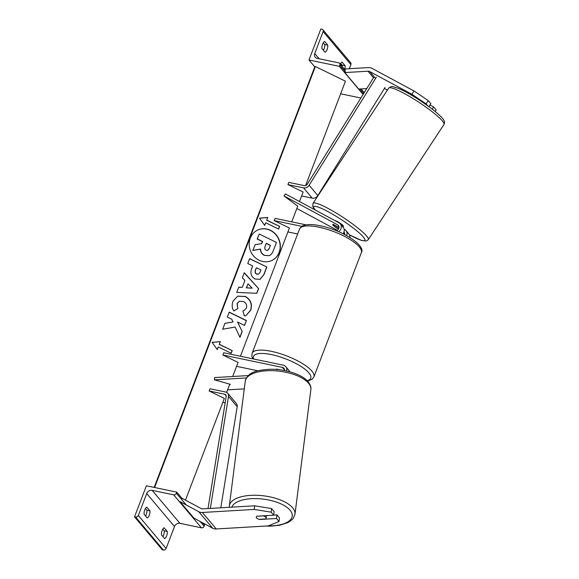 <?xml version="1.0" encoding="UTF-8"?>
<svg xmlns="http://www.w3.org/2000/svg" width="579" height="579" viewBox="0 0 579 579"><rect width="100%" height="100%" fill="white"/><g stroke="black" fill="none" stroke-linecap="round" stroke-linejoin="round"><path stroke-width="0.87" d="M338.976 227.475L333.229 224.377A4.972 0.854 -145.7 0 0 332.976 224.355L332.918 224.449A4.972 0.717 -146.7 0 0 332.715 224.507A4.972 0.717 -146.7 0 0 333.12 225.217A4.972 0.854 -145.7 0 0 336.008 227.677L338.433 228.98M336.233 230.688A3.481 2.924 -40.1 0 0 338.389 225.441A3.481 2.924 -40.1 0 0 337.658 224.847L284.007 195.955L297.736 206.16L291.744 221.858M344.7 234.271L343.267 233.496M337.195 230.232L296.846 208.498M343.962 232.07A3.481 2.924 139.9 0 1 344.121 232.244A3.481 2.924 139.9 0 1 344.664 234.531M338.715 231.723A5.971 5.016 -40.1 0 0 340.293 223.841A5.971 5.016 -40.1 0 0 339.041 222.821L285.389 193.929L284.007 195.955M346.662 235.595A5.971 5.016 139.9 0 0 346.018 230.637A5.971 5.016 139.9 0 0 344.766 229.624L344.179 229.306M343.101 233.742A5.971 5.016 -40.1 0 0 343.246 227.344L340.293 223.841M240.423 356.251L289.391 228.01L274.2 220.592L275.047 218.377L306.023 224.84M287.893 231.947L297.657 233.981M274.2 220.592L301.797 226.353M349.977 237.528A5.971 5.016 -40.1 0 0 348.971 234.148L346.018 230.637M308.991 59.999L339.388 66.339L339.808 65.232A2.236 1.882 -40.1 0 0 338.621 62.829L317.126 58.341A4.48 3.764 139.9 0 1 315.222 57.234A4.48 3.764 139.9 0 1 314.737 53.536L323.125 31.577A2.236 1.882 -40.1 0 0 321.931 29.174L320.846 28.95L308.991 59.999L314.759 66.846M340.633 63.408L342.088 65.138L345.127 65.774A4.972 2.251 -78.2 0 1 344.7 69.473M342.102 66.39A4.972 2.251 101.8 0 0 342.088 65.138M323.4 50.279A4.972 2.251 101.8 0 0 324.732 44.525L323.277 42.795M322.597 44.178A4.972 2.251 101.8 0 0 321.938 48.549L325.065 52.262A4.972 2.251 -78.2 0 0 327.772 45.162L324.653 41.449A4.972 2.251 101.8 0 0 322.597 44.178M349.303 68.713L350.896 64.559A2.236 1.882 -40.1 0 0 350.65 62.706L322.879 29.732M345.127 65.774L342.008 62.062A4.972 2.251 101.8 0 0 340.22 64.16M339.388 66.339L363.076 94.471M340.647 93.784L360.883 98.01M324.732 44.525L327.772 45.162M280.677 369.938L276.639 369.091A4.972 1.484 20.9 0 0 276.017 369.453A4.972 1.484 20.9 0 1 276.321 369.192L278.702 369.692M387.409 90.085L384.405 88.471M426.101 103.865L411.821 94.225L414.036 90.99L428.308 100.63L426.101 103.865L427.678 105.74M411.821 94.225L369.778 71.586A3.981 3.344 -40.1 0 0 368.924 71.275A3.981 3.344 -40.1 0 0 367.976 71.21L344.823 72.57L358.705 89.057L366.739 88.587M428.308 100.63L430.856 103.655L428.851 106.594M414.036 90.99L371.986 68.344A7.961 6.687 -40.1 0 0 370.278 67.729A7.961 6.687 -40.1 0 0 368.389 67.591L345.229 68.959L344.823 72.57M435.155 111.479L436.182 109.974L433.635 106.949L429.958 104.973M432.173 109.098L433.635 106.949M342.971 227.019L343.463 226.273A4.972 0.717 -146.7 0 0 343.065 225.564A4.972 0.717 -146.7 0 0 338.773 222.35A4.972 0.717 -146.7 0 0 335.212 220.758M338.397 227.163L338.281 227.337A4.972 0.717 -146.7 0 1 338.918 227.8M333.12 225.217A4.972 0.717 -146.7 0 0 335.465 227.149L338.541 228.799M332.918 224.449L338.281 227.337M259.819 519.291L259.797 519.479A4.972 2.012 6.5 0 1 259.182 519.327M258.039 518.929A4.972 2.012 6.5 0 1 256.555 517.937A4.972 2.012 6.5 0 1 256.251 517.105A4.972 2.012 6.5 0 1 257.025 516.178L273.701 515.201L271.153 512.176L271.565 508.557L254.659 505.807L202.795 508.861A3.981 3.344 139.9 0 1 201.854 508.796A3.981 3.344 139.9 0 1 201 508.485L182.226 498.374L181.531 499.387M271.565 508.557L274.113 511.583L273.701 515.201M276.892 514.883L276.48 518.495L279.027 521.52L279.44 517.908L276.892 514.883L273.715 515.071M254.659 505.807L254.246 509.426L202.389 512.473A7.961 6.687 139.9 0 1 200.5 512.343A7.961 6.687 139.9 0 1 198.792 511.727L180.011 501.609L193.9 518.096L212.674 528.214A7.961 6.687 139.9 0 0 214.382 528.83A7.961 6.687 139.9 0 0 216.271 528.96L268.135 525.913L279.027 521.52M254.246 509.426L271.153 512.176M276.48 518.495L259.797 519.479M256.258 517.033A4.972 2.15 -172.7 0 0 256.569 517.865A4.972 2.15 -172.7 0 0 259.095 519.334L265.71 518.943A4.972 2.15 -172.7 0 0 266.137 518.227A4.972 2.15 -172.7 0 0 265.833 517.322A4.972 2.15 -172.7 0 0 263.307 515.86L256.931 516.229M161.454 534.88A4.972 2.251 -78.2 0 1 162.113 530.509A4.972 2.251 -78.2 0 1 164.168 527.78L167.288 531.493A4.972 2.251 101.8 0 1 164.581 538.586L161.454 534.88M176.79 492.143L176.363 493.25A2.236 1.882 139.9 0 1 173.649 494.842L152.154 490.355A4.48 3.764 -40.1 0 0 146.719 493.532L138.338 515.484A2.236 1.882 139.9 0 1 135.624 517.076L134.531 516.844L146.393 485.803L176.79 492.143L182.139 498.49M134.531 516.844L162.308 549.826L163.394 550.05A2.236 1.882 139.9 0 0 166.108 548.465L174.489 526.506A4.48 3.764 -40.1 0 1 179.924 523.329L201.42 527.816A2.236 1.882 139.9 0 0 204.141 526.224L204.561 525.117L202.592 522.786M162.793 529.126L164.248 530.856A4.972 2.251 -78.2 0 1 162.916 536.61M145.553 515.998A4.972 2.251 -78.2 0 0 146.892 510.251L145.438 508.514M144.099 514.268A4.972 2.251 -78.2 0 1 144.757 509.896A4.972 2.251 -78.2 0 1 146.805 507.175L149.932 510.881A4.972 2.251 101.8 0 1 147.225 517.981L144.099 514.268M146.892 510.251L149.932 510.881M164.248 530.856L167.288 531.493M248.311 375.583L214.657 377.566L214.396 379.824L230.319 384.297L229.443 384.999M244.266 388.878L227.59 389.862M246.393 377.942L214.396 379.824M284.398 370.538A3.481 2.924 139.9 0 0 283.855 368.258A3.481 2.924 139.9 0 0 282.378 367.397L222.879 354.985L223.726 352.77L283.225 365.183A5.971 5.016 139.9 0 1 285.758 366.659A5.971 5.016 139.9 0 1 286.598 370.994M285.758 366.659L288.704 370.162A5.971 5.016 139.9 0 1 289.536 371.718M222.879 354.985L238.078 362.403L232.693 376.502M236.572 366.341L257.937 370.799M374.114 76.732L307.196 184.346A2.49 2.092 139.9 0 1 304.409 185.649L288.783 182.392L287.937 184.607L303.135 192.025L299.502 201.528M385.042 87.458L317.82 195.564A4.972 4.183 139.9 0 1 312.24 198.17L301.63 195.955M376.357 77.152L309.135 185.258A4.972 4.183 139.9 0 1 303.562 187.864L287.937 184.607M208.013 508.55L226.208 396.42A2.49 2.092 -40.1 0 0 225.81 394.849A2.49 2.092 -40.1 0 0 224.753 394.234L209.135 390.97L224.334 398.388L185.483 500.126M225.173 402.81L222.828 402.325M210.336 508.42L228.51 396.391A4.972 4.183 -40.1 0 0 227.713 393.242A4.972 4.183 -40.1 0 0 225.6 392.012L209.982 388.755L209.135 390.97M220.787 507.805L237.195 406.697A4.972 4.183 -40.1 0 0 236.391 403.549L227.713 393.242M271.486 260.644A16.777 15.336 66.1 0 0 279.1 252.422A16.777 15.336 66.1 0 0 275.228 234.025A16.777 15.336 66.1 0 0 257.894 229.972M279.281 252.343A16.777 15.336 66.1 0 0 275.38 233.902A16.777 15.336 66.1 0 0 257.988 229.928A16.777 15.336 66.1 0 0 250.287 238.186A16.777 15.336 66.1 0 0 254.188 256.627A16.777 15.336 66.1 0 0 271.58 260.608A16.777 15.336 66.1 0 0 279.281 252.343M226.628 392.374L229.776 384.138M305.596 185.584L345.453 81.198L315.367 66.513L314.911 66.715A2.236 0.666 -159.1 0 0 314.752 66.86L154.159 487.417M154.607 487.511L315.367 66.513M265.725 222.77L278.622 229.067L279.635 226.403L266.738 220.107L267.759 217.451L259.53 218.167L264.712 225.434L265.725 222.77L264.61 225.296M233.844 310.995C232.005 308.332 231.709 305.082 232.961 301.246L237.672 296.122L245.395 296.462C250.721 299.567 252.509 304.141 250.765 310.178L246.198 315.367L244.309 315.953L242.941 310.901L244.056 310.518L246.437 308.006C247.19 305.227 246.213 303.07 243.513 301.55L239.322 301.283L237.252 303.519L237.81 308.542L233.844 310.995M242.29 287.379L244.91 280.511L242.34 277.768L244.273 272.695L258.618 288.603L256.815 293.307L236.746 292.417L238.743 287.177L242.29 287.379L238.707 287.271M255.086 279.035L255.035 279.006C251.076 276.675 249.983 273.122 251.756 268.359L252.69 265.927L247.776 263.525L249.65 258.61L266.847 266.999L263.944 274.605L260.036 279.324L255.086 279.035M242.196 331.55L237.556 322.033L244.533 325.441L246.408 320.52L229.219 312.132L227.337 317.046L231.781 319.217L233.04 321.96L224.949 323.306L222.691 329.212L235.146 327.048L239.974 337.376L242.196 331.55L237.556 322.033M220.331 341.639L219.318 344.302L232.208 350.599L231.195 353.255L218.297 346.966L217.284 349.622L212.109 342.363L220.331 341.639L219.318 344.302M269.315 255.65L264.306 255.39C261.722 253.993 260.427 251.916 260.412 249.151L252.784 250.461L255.144 244.685L261.73 243.65L262.555 241.494L257.337 238.946L259.218 234.017L276.444 242.427L273.237 250.837C272.173 253.515 270.813 255.136 269.155 255.715L264.487 255.31C261.911 253.913 260.608 251.829 260.593 249.064L252.972 250.374M255.144 244.685L252.784 250.461M261.563 243.679L262.367 241.573L257.148 239.026L259.218 234.017M244.2 272.897L258.618 288.603M258.429 288.682L256.671 293.3M248.022 283.819L246.328 287.85L252.118 288.176L248.022 283.819L246.509 287.77L252.118 288.176M249.6 258.755L266.847 266.999M266.658 267.085L263.756 274.685L259.949 279.36M256.425 267.744L255.534 270.082C254.905 271.927 255.296 273.223 256.692 273.983L258.589 274.135L260.087 272.275L260.963 269.966L256.425 267.744L255.346 270.161C254.724 272.007 255.107 273.31 256.504 274.062L258.495 274.171M237.578 296.166L245.214 296.542C250.533 299.647 252.328 304.221 250.584 310.257L246.104 315.403M242.956 310.93L243.962 310.561M239.228 301.326L237.072 303.599L237.81 308.542M237.629 308.629L233.829 310.974M224.927 323.364L233.04 321.96M244.403 325.376L246.408 320.52M246.227 320.607L229.161 312.276M239.887 337.195L242.015 331.629M219.13 344.382L232.208 350.599M232.027 350.679L231.064 353.197M217.183 349.484L218.297 346.966M212.153 342.421L220.15 341.726M266.738 220.107L267.759 217.451M267.57 217.53L259.573 218.232M266.557 220.194L279.635 226.403M278.492 229.002L279.454 226.483M269.199 248.565L270.429 245.337L266.289 243.318L265.052 246.574C264.451 248.319 264.791 249.527 266.087 250.208L267.78 250.345L269.199 248.565L270.429 245.337M270.241 245.424L266.239 243.462M267.693 250.381L269.011 248.644M337.658 224.847L338.853 226.259M343.897 232.259L344.577 233.062M314.737 53.536L319.145 58.761M323.125 31.577L350.896 64.559M339.808 65.232L345.938 72.505M359.82 88.992L363.655 93.545M361.332 252.683A33.075 9.865 -159.1 0 0 318.884 227.178A33.075 9.865 -159.1 0 0 299.531 229.081C301.71 225.767 301.261 226.367 305.386 224.956C309.229 224.225 314.187 224.493 320.267 225.774C341.624 229.885 366.203 245.445 361.332 252.683L313.905 376.871L312.117 379.259L307.55 381.098M299.531 229.081L252.104 353.277A33.075 9.865 20.9 0 1 271.464 351.366A33.075 9.865 20.9 0 1 313.905 376.871M307.145 380.678A30.593 9.119 -159.1 0 0 303.852 368.367A30.593 9.119 -159.1 0 0 271.486 354.616A30.593 9.119 -159.1 0 0 253.74 359.031M369.778 71.586L375.554 78.44M367.976 71.21L373.484 77.738M441.321 119.744A33.075 4.762 -146.7 0 0 411.401 97.562A33.075 4.762 -146.7 0 0 388.69 88.131C392.656 85.583 390.991 86.271 397.715 88.117C403.795 90.614 411.256 94.753 420.108 100.529L430.045 107.484C434.938 111.146 438.672 114.324 441.249 117.03C444.267 119.904 445.179 122.379 443.984 124.456A33.075 4.762 -146.7 0 0 441.321 119.744M388.69 88.131L313.015 203.316A33.075 4.762 33.3 0 1 335.719 212.754A33.075 4.762 33.3 0 1 365.639 234.936A33.075 4.762 33.3 0 1 368.302 239.648L443.984 124.456M349.434 234.813A30.593 4.4 -146.7 0 0 362.411 235.979A30.593 4.4 -146.7 0 0 329.241 212.298A30.593 4.4 -146.7 0 0 315.215 209.996M202.389 512.473L216.271 528.96M198.792 511.727L212.674 528.214M231.832 507.153A30.593 13.208 7.3 0 1 258.777 498.707A30.593 13.208 7.3 0 1 290.376 510.577A30.593 13.208 7.3 0 1 268.063 525.913M294.979 514.217A33.075 14.287 -172.7 0 0 292.974 508.217A33.075 14.287 -172.7 0 0 257.25 495.306A33.075 14.287 -172.7 0 0 229.349 505.843L245.243 381.235A33.075 14.287 7.3 0 1 273.143 370.698A33.075 14.287 7.3 0 1 308.868 383.609A33.075 14.287 7.3 0 1 310.865 389.609L294.979 514.217L293.401 518.162L292.243 519.544L287.893 522.598L279.679 525.247L270.668 526.166L265.341 526.072M138.338 515.484L166.108 548.465M146.719 493.532L174.489 526.506M135.624 517.076L163.394 550.05M176.363 493.25L186.228 504.96M200.11 521.447L204.141 526.224M173.649 494.842L201.42 527.816M152.154 490.355L179.924 523.329M282.378 367.397L284.448 369.865M303.562 187.864L312.24 198.17M309.135 185.258L317.82 195.564M224.753 394.234L226.237 395.993M228.51 396.391L237.195 406.697M154.253 487.438L314.911 66.715M364.213 92.647L361.079 88.92M345.113 69.965L339.569 63.379M252.104 353.277L251.851 356.244L252.806 358.835M313.015 203.316L312.761 206.551L314.918 209.83M349.463 234.871L361.752 240.538L366.355 241.016L368.302 239.648M245.243 381.235C247.769 371.79 257.337 370.22 269.553 369.286C284.977 368.859 302.6 374.352 308.513 382.22C310.482 384.977 311.27 387.445 310.865 389.609M266.463 515.628L266.137 518.227M229.298 507.298L229.349 505.843"/></g></svg>
